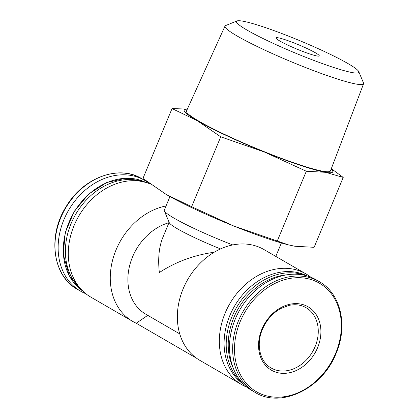 <?xml version="1.0" encoding="UTF-8"?>
<svg xmlns="http://www.w3.org/2000/svg" width="419" height="419" viewBox="0 0 419 419"><rect width="100%" height="100%" fill="white"/><g stroke="black" fill="none" stroke-linecap="round" stroke-linejoin="round"><path stroke-width="0.63" d="M317.592 347.728A36.61 29.131 -59.9 0 1 275.728 372.124A36.61 29.131 -59.9 0 1 261.865 329.25A36.61 29.131 -59.9 0 1 303.728 304.854A36.61 29.131 -59.9 0 1 317.592 347.728M277.226 241.135L306.32 171.24L325.605 172.314L343.213 177.426L314.119 247.315L294.835 246.241L288.56 244.906L233.593 225.935A80.469 7.977 22.6 0 0 287.272 244.581L288.56 244.911M163.473 192.829A80.469 7.977 22.6 0 0 164.662 193.547A80.469 7.977 22.6 0 0 166.458 194.599L142.952 178.463L172.047 108.573L197.229 120.677L220.734 136.814L264.368 152.013L306.32 171.24M247.016 387.219A64.007 50.929 -59.9 0 1 241.726 384.642L199.748 360.293A64.007 50.929 -59.9 0 1 187.812 279.373A64.007 50.929 -59.9 0 1 263.98 249.556L305.959 273.906A64.007 50.929 -59.9 0 1 310.825 277.221M169.135 222.342L162.808 237.536C158.979 247.021 157.827 258.691 159.351 272.549C175.666 261.865 193.939 255.098 214.177 252.248M179.741 333.891L145.796 314.203A51.207 40.743 -59.9 0 1 129.649 265.583A51.207 40.743 -59.9 0 1 168.988 222.699M147.844 315.292L136.217 323.217A64.007 50.929 -59.9 0 1 132.666 321.383A64.007 50.929 -59.9 0 1 113.146 258.167A64.007 50.929 -59.9 0 1 166.05 205.959M169.952 196.584L164.285 210.191A60.352 5.981 22.6 0 0 164.337 210.857A60.352 5.981 22.6 0 0 232.77 244.942M255.045 392.367L251.882 390.534A64.007 50.929 -59.9 0 1 239.946 309.615A64.007 50.929 -59.9 0 1 316.115 279.798L319.278 281.631A64.007 50.929 -59.9 0 0 243.109 311.448A64.007 50.929 -59.9 0 0 255.045 392.367C280.903 408.761 322.489 388.628 336.111 353.343C348.194 325.579 340.705 293.379 319.278 281.631M244.094 384.663A62.913 50.055 -59.9 0 1 234.378 306.383A62.913 50.055 -59.9 0 1 307.153 275.948M241.726 384.642A64.007 50.929 -59.9 0 1 229.79 303.723A64.007 50.929 -59.9 0 1 305.959 273.906M132.666 321.383L90.693 297.034A64.007 50.929 -59.9 0 1 82.643 290.917A64.007 50.929 -59.9 0 1 78.756 216.115A64.007 50.929 -59.9 0 1 145.618 182.349A64.007 50.929 -59.9 0 1 150.217 183.962M136.217 323.217L196.391 358.119M82.643 290.917L79.495 287.848A62.913 50.055 -59.9 0 1 75.677 214.329A62.913 50.055 -59.9 0 1 141.392 181.139L145.618 182.349M85.827 293.719A64.007 50.929 -59.9 0 1 80.532 291.142A64.007 50.929 -59.9 0 1 68.596 210.223A64.007 50.929 -59.9 0 1 144.764 180.406A64.007 50.929 -59.9 0 1 149.63 183.721M164.337 210.857L169.271 222.672A51.207 5.075 22.6 0 0 220.546 248.923M166.458 194.599A80.469 7.977 22.6 0 0 233.593 225.935L191.64 206.708L166.458 194.599M343.213 177.426L331.324 168.653M187.356 109.092L172.047 108.573M191.64 206.708L220.734 136.814M315.449 52.804A23.412 2.32 22.6 0 0 291.634 42.015A23.412 2.32 22.6 0 0 276.021 37.899A23.412 2.32 22.6 0 0 296.741 49.039A23.412 2.32 22.6 0 0 319.247 55.895A23.412 2.32 22.6 0 0 315.449 52.804M348.069 63.62A66.275 6.568 22.6 0 0 283.611 34.206A66.275 6.568 22.6 0 0 237.002 20.95A66.275 6.568 22.6 0 0 295.107 52.962A66.275 6.568 22.6 0 0 358.764 71.633A66.275 6.568 22.6 0 0 348.069 63.62M237.002 20.95L225.621 25.575A75.048 7.437 22.6 0 0 225.003 26.093A75.048 7.437 22.6 0 0 291.42 61.823A75.048 7.437 22.6 0 0 363.572 83.774A75.048 7.437 22.6 0 0 363.503 82.972L358.764 71.633M225.003 26.093L186.492 110.993A77.971 7.725 22.6 0 0 255.501 148.117A77.971 7.725 22.6 0 0 330.46 170.926L363.572 83.774M187.309 109.197A80.469 7.977 22.6 0 0 197.229 120.677A80.469 7.977 22.6 0 0 264.368 152.013A80.469 7.977 22.6 0 0 325.605 172.314A80.469 7.977 22.6 0 0 331.162 169.077M335.666 353.269A62.74 49.919 -59.9 0 1 243.271 379.441A62.74 49.919 -59.9 0 1 284.826 279.614A62.74 49.919 -59.9 0 1 335.666 353.269M233.184 367.987A61.452 48.892 -59.9 0 1 238.259 308.635A61.452 48.892 -59.9 0 1 287.261 274.764M242.779 383.348A62.913 50.055 -59.9 0 1 236.484 307.604A62.913 50.055 -59.9 0 1 305.357 275.461M145.802 182.401L125.925 178.232L106.793 182.511L88.702 194.049L74.278 211.328L65.301 232.43L63.232 254.307L69.355 275.99L82.779 291.053A62.913 50.055 -59.9 0 1 73.566 213.103A62.913 50.055 -59.9 0 1 145.796 182.401M80.532 291.142L77.368 289.309A64.007 50.929 -59.9 0 1 65.432 208.39A64.007 50.929 -59.9 0 1 141.606 178.573L144.764 180.406M271.119 367.971A34.84 27.717 120.1 0 0 312.579 351.74A34.84 27.717 120.1 0 0 306.079 307.698C301.046 304.817 295.337 304.053 288.953 305.409L280.861 308.468C272.628 313.051 266.489 320.006 262.441 329.334C255.768 344.722 260.042 362 271.119 367.971M275.791 256.407L281.39 242.968M77.368 289.309C52.585 276.006 47.305 235.682 66.307 206.342C83.276 177.619 118.807 164.426 141.606 178.573"/></g></svg>
